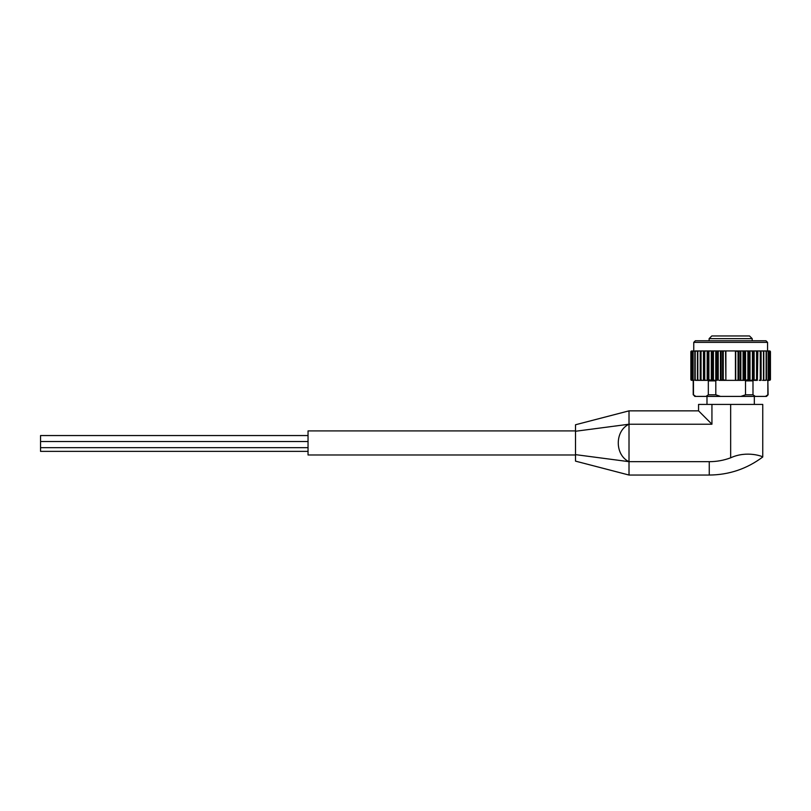 <?xml version="1.0" encoding="UTF-8"?>
<svg xmlns="http://www.w3.org/2000/svg" width="811" height="811" viewBox="0 0 811 811"><rect width="100%" height="100%" fill="white"/><g stroke="black" fill="none" stroke-linecap="round" stroke-linejoin="round"><path stroke-width="1.22" d="M752.192 340.772L752.192 338.633L749.516 335.957L711.805 335.957L709.128 338.633L709.128 340.772M702.012 350.93L700.714 351.731L700.714 379.558L702.012 380.359L700.582 380.359L700.582 350.93L714.349 350.93L713.062 351.731L713.062 379.558L714.349 380.359L711.906 380.359L715.799 380.896L715.799 394.805L720.492 396.407L695.808 396.407L693.456 394.805L693.456 380.896L692.807 380.359M709.858 350.93L708.54 351.731L708.54 379.558L711.308 380.359L708.327 380.896L708.327 394.805L705.975 396.407M768.504 380.359L767.855 380.896L767.855 394.805L765.503 396.407L740.818 396.407L745.522 394.805L740.818 396.407L720.492 396.407M714.349 350.93L739.338 350.93L738.476 351.731L738.476 379.558L739.338 380.359L735.719 380.359L740.19 380.359L740.19 350.93L739.338 350.93L753.257 350.93L753.257 380.359L745.522 380.896L745.522 394.805L752.993 394.805L755.345 396.407M752.344 380.359L750.003 380.359L750.003 350.93L757.221 350.93L757.221 380.359L752.344 380.359L752.993 380.896L752.993 394.805M695.808 396.407L694.814 396.407L693.456 394.805M760.677 350.93L768.483 350.93M692.837 350.93L691.621 351.275M691.763 351.275L691.763 380.014L691.763 351.275L693.942 350.93M695.321 350.93L692.918 351.275M697.49 351.031L694.865 351.275M695.605 350.93L700.633 350.93M697.835 350.93L698.788 350.93L697.531 351.731L697.582 350.93M757.221 350.93L760.738 350.93L760.667 351.731L759.309 350.93M763.901 351.275L762.533 350.93L763.79 351.731L763.486 380.014L763.486 351.275M763.83 351.031L766.162 350.93L766.436 351.731L765.209 350.93M768.402 351.275L767.378 350.93M769.7 351.275L768.757 350.93L769.761 351.731L769.558 380.014L769.558 351.275M748.898 350.93L748.33 351.731L748.33 379.558L748.898 380.359L749.415 380.359L749.415 350.93L745.552 350.93L745.552 380.359L748.259 379.558L748.259 351.731L746.961 350.93M737.219 380.359L738.395 379.558L738.395 351.731L735.719 350.93L735.719 380.359L725.875 380.359L725.875 350.93M725.875 380.359L725.592 350.93L721.121 350.93L721.121 380.359L722.834 379.558L722.834 351.731L721.983 350.93M718.232 351.275L718.232 380.014L718.232 351.275L719.124 350.93L717.076 350.93L717.796 351.731L717.542 380.014L717.542 351.275M718.232 380.014L715.758 380.359L715.758 350.93L711.906 350.93L711.906 380.359L711.308 380.359L711.308 350.93L708.064 350.93L708.277 380.014L708.277 351.275M690.992 351.275L691.611 350.93L690.992 351.275M691.753 350.93L690.871 351.731L690.871 379.558L690.871 351.731M694.023 350.93L692.888 351.731L692.888 379.558L692.918 351.731M696.112 350.93L694.875 351.731L694.865 380.014L694.915 351.731M697.531 351.731L697.531 379.558L698.788 380.359L697.419 380.014L697.419 351.275M705.722 350.93L704.404 351.731L704.404 379.558L705.722 380.359L704.09 380.359L704.09 350.93M712.413 380.359L712.981 379.558L712.981 351.731L712.413 350.93M724.101 350.93L722.834 351.731M744.234 350.93L743.515 351.731L743.515 379.558L744.234 380.359L742.187 380.359L743.434 379.558L743.434 351.731L742.187 350.93M751.462 380.359L752.77 379.558L752.77 351.731L751.462 350.93M754.129 350.93L754.129 380.359L756.916 379.558L756.916 351.731L755.599 350.93M760.769 351.275L760.738 380.359L759.309 380.359L760.606 379.558L760.606 351.731M766.456 351.275L766.456 380.014L765.209 380.359L766.405 379.558L766.405 351.731M768.433 351.731L768.433 379.558L767.297 380.359L768.402 379.558L768.402 351.731L767.297 350.93M770.328 351.275L769.7 350.93L770.328 351.275M769.761 351.731L769.771 379.558L768.757 380.359L770.45 379.558L770.44 351.731L769.558 350.93M691.763 380.014L692.564 380.359L691.54 379.558L691.56 351.731M720.462 350.93L720.462 380.359L719.124 380.359L725.592 380.359L722.925 379.558L722.925 351.731M763.79 379.558L763.79 351.731M770.45 379.558L770.44 351.731M690.992 380.014L691.611 380.359L690.992 380.014M690.871 379.558L691.611 380.359L693.993 380.359L692.888 379.558L693.942 380.359M694.915 379.558L696.112 380.359L694.865 380.014M700.542 379.994L700.542 351.295L700.714 379.558M709.858 380.359L708.277 380.014M716.387 350.93L716.387 380.359L717.542 380.014M748.898 380.359L746.961 380.359M760.606 379.558L760.769 351.295L760.769 379.994M767.378 380.359L769.558 380.014M708.064 380.359L707.729 350.93M705.722 380.359L708.976 380.359M704.09 380.359L703.958 350.93M702.012 380.359L707.192 380.359L707.192 350.93M698.788 380.359L703.472 380.359L703.472 350.93M696.112 380.359L700.217 380.359L700.217 350.93M695.321 380.359L697.49 380.258M692.837 380.359L691.753 380.359M769.558 380.359L768.483 380.359M765.209 380.359L763.83 380.258M762.533 380.359L765.706 380.359M759.309 380.359L761.093 380.359L761.093 350.93M757.362 350.93L757.362 380.359L757.849 350.93M753.581 350.93L753.257 380.359M730.66 404.425L730.66 457.81C747.174 450.206 763.374 456.725 762.756 456.988C763.344 456.735 747.255 450.206 730.66 457.81C723.757 460.384 716.62 461.672 709.26 461.672L709.26 475.043C729.069 474.881 746.901 468.859 762.756 456.988L762.756 404.425L711.936 404.425L711.936 424.224L698.565 410.853L698.565 404.425L711.936 404.425M709.26 475.043L629.012 475.043L629.012 461.672C614.697 455.052 614.687 430.844 629.012 424.224L629.012 410.853L575.516 424.761L575.516 454.636L629.012 461.672L709.26 461.672M575.516 431.259L629.012 424.224L711.936 424.224M575.516 454.636L575.516 461.135L629.012 475.043M575.516 454.981L308.038 454.981L308.038 430.915L575.516 430.915M706.989 404.425L706.989 396.407L754.331 396.407L754.331 404.425M764.094 340.772L695.351 340.772L765.969 340.772L767.571 342.374L767.571 350.93M715.758 380.359L714.349 380.359M745.552 380.359L740.848 380.359L740.848 350.93M744.924 350.93L744.924 380.359L744.234 380.359M742.187 380.359L739.338 380.359M767.855 380.896L768.108 394.805L766.507 396.407L765.503 396.407M308.038 435.548L40.55 435.548L40.55 451.372L308.038 451.372M752.192 338.633L709.128 338.633M693.456 380.896L692.675 380.359M715.799 380.896L708.327 380.896M715.799 394.805L708.327 394.805M752.993 380.896L745.522 380.896M629.012 461.672L629.012 424.224M767.571 342.374L693.75 342.374L695.351 340.772M738.051 380.014L738.051 351.275M723.27 380.014L723.27 351.275M735.435 380.359L735.435 350.93M770.278 380.014L770.278 351.275M768.159 380.014L768.159 351.275M766.456 379.741L766.456 351.548M766.131 380.014L766.131 351.275M760.282 380.014L760.282 351.275M757.129 380.014L757.129 351.275M756.582 380.014L756.582 351.275M753.034 380.014L753.034 351.275M752.426 380.014L752.426 351.275M748.563 380.014L748.563 351.275M747.904 380.014L747.904 351.275M743.778 380.014L743.778 351.275M743.079 380.014L743.079 351.275M738.77 380.014L738.77 351.275M722.55 380.014L722.55 351.275M713.416 380.014L713.416 351.275M712.757 380.014L712.757 351.275M708.895 380.014L708.895 351.275M704.739 380.014L704.739 351.275M704.191 380.014L704.191 351.275M701.028 380.014L701.028 351.275M697.825 380.014L697.825 351.275M697.419 379.903L697.419 351.386L697.409 379.933M695.189 380.014L695.189 351.275M694.865 379.741L694.865 351.548M693.152 380.014L693.152 351.275M691.043 380.014L691.043 351.275M768.108 380.896L768.646 380.359M693.212 380.896L693.212 394.805M629.012 410.853L698.565 410.853M693.75 342.374L693.75 350.93M769.781 379.73L769.781 351.558M768.443 379.812L768.443 351.487M766.476 379.872L766.476 351.416M694.845 379.872L694.845 351.416M692.868 379.801L692.868 351.487M691.54 379.73L691.54 351.558M40.55 447.672L308.038 447.672M40.55 441.529L308.038 441.529"/></g></svg>
